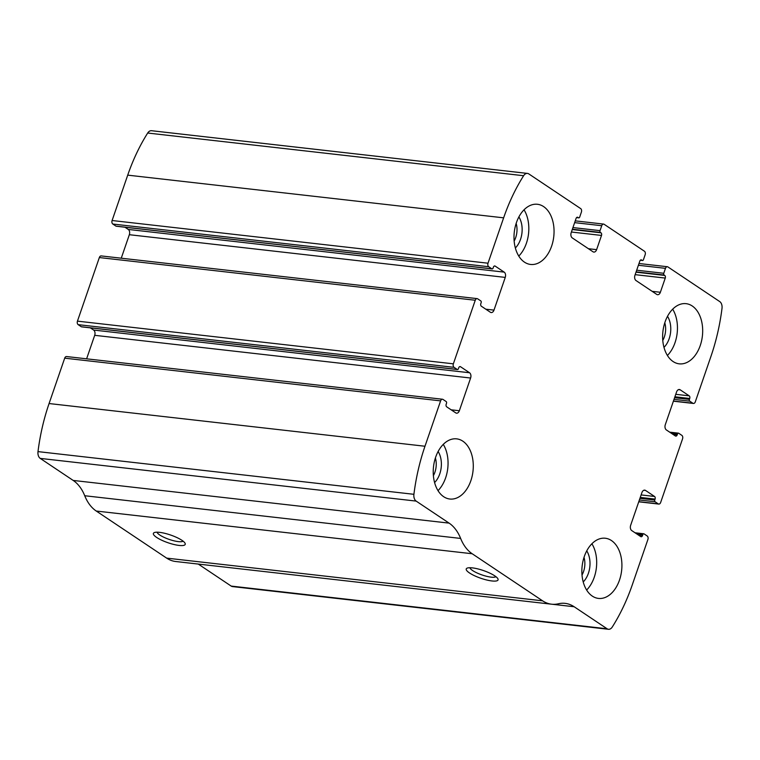 <?xml version="1.0" encoding="UTF-8"?>
<svg xmlns="http://www.w3.org/2000/svg" width="760" height="760" viewBox="0 0 760 760"><rect width="100%" height="100%" fill="white"/><g stroke="black" fill="none" stroke-linecap="round" stroke-linejoin="round"><path stroke-width="1.14" d="M488.006 263.207L503.633 217.835A161.49 105.944 -83.5 0 1 523.611 175.721A6.726 4.418 -83.5 0 1 527.45 173.413A6.726 4.418 -83.5 0 1 528.817 173.916L580.678 208.601A2.688 1.767 -83.5 0 1 581.39 212.116L579.69 217.056A1.349 0.883 -83.5 0 1 578.483 217.768L577.894 217.369A2.014 1.32 -83.5 0 0 577.486 217.218A2.014 1.32 -83.5 0 0 576.08 218.443L571.197 232.636A4.037 2.651 -83.5 0 0 572.261 237.909L592.99 251.769A4.037 2.651 -83.5 0 0 593.817 252.083A4.037 2.651 -83.5 0 0 596.619 249.641L601.502 235.439A2.014 1.32 -83.5 0 0 600.97 232.807L600.381 232.408A1.349 0.883 -83.5 0 1 600.029 230.65L601.73 225.71A2.688 1.767 -83.5 0 1 603.592 224.086A2.688 1.767 -83.5 0 1 604.143 224.295L644.423 251.227A2.688 1.767 -83.5 0 1 645.145 254.742L643.444 259.683A1.349 0.883 -83.5 0 1 642.228 260.395L641.649 260.005A2.014 1.32 -83.5 0 0 641.24 259.853A2.014 1.32 -83.5 0 0 639.834 261.07L634.942 275.272A4.037 2.651 -83.5 0 0 636.015 280.544L656.744 294.405A4.037 2.651 -83.5 0 0 657.571 294.709A4.037 2.651 -83.5 0 0 660.373 292.267L665.256 278.074A2.014 1.32 -83.5 0 0 664.725 275.433L664.135 275.044A1.349 0.883 -83.5 0 1 663.774 273.286L665.475 268.346A2.688 1.767 -83.5 0 1 667.346 266.722A2.688 1.767 -83.5 0 1 667.897 266.922L719.748 301.596A6.726 4.418 -83.5 0 1 722 308.389A161.49 105.944 -83.5 0 1 710.923 356.459L695.305 401.831A2.688 1.767 -83.5 0 1 693.433 403.455A2.688 1.767 -83.5 0 1 692.892 403.247L689.757 401.156A1.349 0.883 -83.5 0 1 689.406 399.399L689.719 398.477A2.014 1.32 -83.5 0 0 689.187 395.837L680.19 389.823A4.037 2.651 -83.5 0 0 679.373 389.509A4.037 2.651 -83.5 0 0 676.571 391.96L665.304 424.678A4.037 2.651 -83.5 0 0 666.378 429.951L675.374 435.964A2.014 1.32 -83.5 0 0 675.783 436.116A2.014 1.32 -83.5 0 0 677.179 434.891L677.502 433.969A1.349 0.883 -83.5 0 1 678.708 433.257L681.834 435.347A2.688 1.767 -83.5 0 1 682.547 438.862L660.658 502.445A2.688 1.767 -83.5 0 1 658.787 504.079A2.688 1.767 -83.5 0 1 658.245 503.87L655.111 501.781A1.349 0.883 -83.5 0 1 654.759 500.023L655.072 499.092A2.014 1.32 -83.5 0 0 654.54 496.461L645.544 490.447A4.037 2.651 -83.5 0 0 644.727 490.133A4.037 2.651 -83.5 0 0 641.924 492.575L630.658 525.293A4.037 2.651 -83.5 0 0 631.731 530.565L640.727 536.589A2.014 1.32 -83.5 0 0 641.136 536.74A2.014 1.32 -83.5 0 0 642.533 535.515L642.856 534.593A1.349 0.883 -83.5 0 1 644.062 533.881L647.188 535.971A2.688 1.767 -83.5 0 1 647.9 539.486L632.282 584.858A161.49 105.944 -83.5 0 1 612.303 626.971A6.726 4.418 -83.5 0 1 608.466 629.289A6.726 4.418 -83.5 0 1 607.097 628.776L574.151 606.746A44.413 29.137 -83.5 0 0 565.136 603.364A44.413 29.137 -83.5 0 0 558.362 603.782A44.413 29.137 -83.5 0 1 551.598 604.2A44.413 29.137 -83.5 0 1 542.583 600.818L472.178 553.745A44.413 29.137 -83.5 0 1 460.636 538.431A44.413 29.137 -83.5 0 0 449.103 523.127L416.157 501.096A6.726 4.418 -83.5 0 1 413.915 494.314A161.49 105.944 -83.5 0 1 424.983 446.243L440.61 400.872A2.688 1.767 -83.5 0 1 442.472 399.237A2.688 1.767 -83.5 0 1 443.023 399.447L446.148 401.536A1.349 0.883 -83.5 0 1 446.509 403.294L446.186 404.225A2.014 1.32 -83.5 0 0 446.728 406.856L455.724 412.87A4.037 2.651 -83.5 0 0 456.541 413.183A4.037 2.651 -83.5 0 0 459.344 410.742L470.611 378.024A4.037 2.651 -83.5 0 0 469.537 372.751L460.541 366.738A2.014 1.32 -83.5 0 0 460.132 366.577A2.014 1.32 -83.5 0 0 458.726 367.802L458.413 368.724A1.349 0.883 -83.5 0 1 457.206 369.436L454.072 367.346A2.688 1.767 -83.5 0 1 453.359 363.831L475.256 300.248A2.688 1.767 -83.5 0 1 477.128 298.623A2.688 1.767 -83.5 0 1 477.669 298.822L480.795 300.912A1.349 0.883 -83.5 0 1 481.156 302.67L480.833 303.601A2.014 1.32 -83.5 0 0 481.374 306.233L490.371 312.255A4.037 2.651 -83.5 0 0 491.188 312.559A4.037 2.651 -83.5 0 0 493.99 310.118L505.257 277.4A4.037 2.651 -83.5 0 0 504.184 272.127L495.188 266.114A2.014 1.32 -83.5 0 0 494.779 265.962A2.014 1.32 -83.5 0 0 493.382 267.178L493.059 268.109A1.349 0.883 -83.5 0 1 491.853 268.822L488.718 266.722A2.688 1.767 -83.5 0 1 488.006 263.207L112.1 220.514L127.718 175.142A161.49 105.944 -83.5 0 1 147.696 133.029A6.726 4.418 -83.5 0 1 151.534 130.71L527.45 173.413M81.852 326.809A1.349 0.883 -83.5 0 1 81.291 326.743L78.166 324.653A2.688 1.767 -83.5 0 1 77.453 321.138L99.341 257.555A2.688 1.767 -83.5 0 1 101.213 255.92L477.128 298.623M551.598 604.2L175.684 561.507A44.413 29.137 -83.5 0 1 166.668 558.125L96.263 511.043A44.413 29.137 -83.5 0 1 84.73 495.738A44.413 29.137 -83.5 0 0 73.188 480.434L40.251 458.403A6.726 4.418 -83.5 0 1 38 451.611A161.49 105.944 -83.5 0 1 49.077 403.541L64.695 358.169A2.688 1.767 -83.5 0 1 66.566 356.544L442.472 399.237M608.466 629.289L232.55 586.587A6.726 4.418 -83.5 0 1 231.182 586.083L198.274 564.072M494.76 575.852A16.825 4.066 19 0 1 497.885 578.759A16.825 4.066 19 0 1 480.823 578.265A16.825 4.066 19 0 1 467.077 568.157A16.825 4.066 19 0 1 479.57 569.354A16.825 4.066 19 0 1 494.76 575.852M181.925 540.312A16.825 4.066 19 0 1 185.041 543.229A16.825 4.066 19 0 1 167.979 542.735A16.825 4.066 19 0 1 154.232 532.617A16.825 4.066 19 0 1 166.734 533.824A16.825 4.066 19 0 1 181.925 540.312M90.316 327.835L93.622 330.049A4.037 2.651 -83.5 0 1 94.696 335.322L86.611 358.824M124.963 227.221L128.269 229.434A4.037 2.651 -83.5 0 1 129.343 234.707L121.258 258.201M116.498 226.185A1.349 0.883 -83.5 0 1 115.938 226.119L491.853 268.822M112.1 220.514A2.688 1.767 -83.5 0 0 112.812 224.029L115.938 226.119M516.429 222.594A30.276 19.864 96.5 0 0 530.613 264.452A30.276 19.864 96.5 0 0 553.764 236.607A30.276 19.864 96.5 0 0 537.443 204.278A30.276 19.864 96.5 0 0 516.429 222.594M435.66 457.178A30.276 19.864 96.5 0 0 449.844 499.025A30.276 19.864 96.5 0 0 472.995 471.181A30.276 19.864 96.5 0 0 456.674 438.862A30.276 19.864 96.5 0 0 435.66 457.178M665.057 321.983A30.276 19.864 96.5 0 0 679.24 363.841A30.276 19.864 96.5 0 0 702.392 335.996A30.276 19.864 96.5 0 0 686.071 303.667A30.276 19.864 96.5 0 0 665.057 321.983M584.288 556.558A30.276 19.864 96.5 0 0 598.471 598.414A30.276 19.864 96.5 0 0 621.623 570.57A30.276 19.864 96.5 0 0 605.302 538.241A30.276 19.864 96.5 0 0 584.288 556.558M183.084 541.149A13.908 3.363 19 0 1 169.138 539.391A13.908 3.363 19 0 1 157.054 532.19M495.919 576.678A13.908 3.363 19 0 1 481.973 574.921A13.908 3.363 19 0 1 469.898 567.72M582.017 575.025A16.54 10.849 96.5 0 0 584.022 557.356M583.214 581.942A20.188 13.243 96.5 0 0 586.748 550.876M586.644 590.035A30.276 19.864 96.5 0 0 591.897 543.761M662.786 340.442A16.54 10.849 96.5 0 0 664.791 322.772M663.983 347.367A20.188 13.243 96.5 0 0 667.517 316.302M667.413 355.462A30.276 19.864 96.5 0 0 672.667 309.177M433.39 475.637A16.54 10.849 96.5 0 0 435.394 457.966M434.587 482.552A20.188 13.243 96.5 0 0 438.121 451.487M438.016 490.647A30.276 19.864 96.5 0 0 443.27 444.372M514.159 241.062A16.54 10.849 96.5 0 0 516.163 223.392M515.356 247.978A20.188 13.243 96.5 0 0 518.89 216.913M518.785 256.072A30.276 19.864 96.5 0 0 524.039 209.798M127.718 175.142L503.633 217.835M99.341 257.555L475.256 300.248M77.453 321.138L453.359 363.831M49.077 403.541L424.983 446.243M38 451.611L413.915 494.314M64.695 358.169L440.61 400.872M147.696 133.029L523.611 175.721M231.182 586.083L607.097 628.776M552.491 604.285L574.151 606.746M166.668 558.125L542.583 600.818M96.263 511.043L472.178 553.745M84.73 495.738L460.636 538.431M73.188 480.434L449.103 523.127M40.251 458.403L416.157 501.096M451.136 409.811L459.344 410.742M94.696 335.322L470.611 378.024M93.622 330.049L469.537 372.751M459.695 366.633L460.541 366.738M81.291 326.743L457.206 369.436M78.166 324.653L454.072 367.346M485.783 309.187L493.99 310.118M129.343 234.707L505.257 277.4M128.269 229.434L504.184 272.127M494.342 266.019L495.188 266.114M112.812 224.029L488.718 266.722M576.621 217.55L578.483 217.768M577.049 217.274L577.894 217.369M588.411 248.71L596.619 249.641M571.406 232.018L601.502 235.439M572.261 229.539L600.97 232.807M572.365 229.225L600.381 232.408M572.936 227.572L600.029 230.65M574.636 222.642L601.73 225.71M640.376 260.186L642.228 260.395M640.803 259.91L641.649 260.005M652.165 291.337L660.373 292.267M635.16 274.654L665.256 278.074M636.015 272.175L664.725 275.433M636.12 271.861L664.135 275.044M636.69 270.209L663.774 273.286M638.39 265.269L665.475 268.346M673.436 401.042L692.892 403.247M674.015 399.37L689.757 401.156M674.586 397.717L689.406 399.399M674.908 396.786L689.719 398.477M675.754 394.316L689.187 395.837M678.5 389.633L680.19 389.823M673.075 434.425L677.179 434.891M671.346 433.266L677.502 433.969M636.7 533.89L642.856 534.593M638.428 535.049L642.533 535.515M643.853 490.247L645.544 490.447M641.107 494.931L654.54 496.461M640.262 497.411L655.072 499.092M639.939 498.341L654.759 500.023M639.369 499.994L655.111 501.781M638.789 501.667L658.245 503.87M81.567 326.847L457.482 369.541M116.213 226.223L492.128 268.916M576.555 217.616L578.75 217.863M575.244 220.865L603.592 224.086M640.309 260.252L642.504 260.499M638.998 263.501L667.346 266.722M673.389 401.175L693.433 403.455M669.683 432.164L678.433 433.152M635.037 532.779L643.786 533.776M638.742 501.8L658.787 504.079"/></g></svg>
